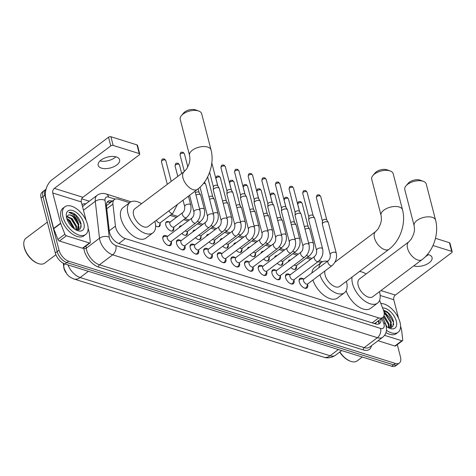 <?xml version="1.0" encoding="UTF-8"?>
<svg xmlns="http://www.w3.org/2000/svg" width="476" height="476" viewBox="0 0 476 476"><rect width="100%" height="100%" fill="white"/><g stroke="black" fill="none" stroke-linecap="round" stroke-linejoin="round"><path stroke-width="0.71" d="M288.295 261.693A5.545 3.017 -127 0 1 289.051 260.259A5.545 3.017 -127 0 1 290.634 259.932M274.67 257.427A5.545 3.017 -127 0 1 275.42 255.993A5.545 3.017 -127 0 1 277.002 255.666M261.038 253.161A5.545 3.017 -127 0 1 261.788 251.727A5.545 3.017 -127 0 1 263.377 251.399M247.407 248.894A5.545 3.017 -127 0 1 248.163 247.46A5.545 3.017 -127 0 1 249.745 247.133M233.781 244.628A5.545 3.017 -127 0 1 234.531 243.194A5.545 3.017 -127 0 1 236.114 242.873M220.15 240.362A5.545 3.017 -127 0 1 220.9 238.928A5.545 3.017 -127 0 1 222.488 238.607M206.519 236.096A5.545 3.017 -127 0 1 207.274 234.662A5.545 3.017 -127 0 1 208.857 234.341M192.893 231.83A5.545 3.017 -127 0 1 193.643 230.396A5.545 3.017 -127 0 1 195.225 230.075M179.262 227.564A5.545 3.017 -127 0 1 180.011 226.13A5.545 3.017 -127 0 1 181.6 225.808M173.74 227.921A5.545 3.017 -127 0 1 173.05 230.723A5.545 3.017 -127 0 1 169.04 229.89A5.545 3.017 -127 0 1 165.779 225.065A5.545 3.017 -127 0 1 166.386 221.87A5.545 3.017 -127 0 1 169.272 221.983M307.609 284.481A5.896 3.213 -127 0 1 307.627 284.553A5.896 3.213 -127 0 1 306.99 287.95A5.896 3.213 -127 0 1 302.718 287.064A5.896 3.213 -127 0 1 299.255 281.929A5.896 3.213 -127 0 1 299.898 278.525A5.896 3.213 -127 0 1 303.402 278.888M293.984 280.215A5.896 3.213 -127 0 1 294.001 280.287A5.896 3.213 -127 0 1 293.359 283.684A5.896 3.213 -127 0 1 289.093 282.798A5.896 3.213 -127 0 1 285.624 277.663A5.896 3.213 -127 0 1 286.266 274.265A5.896 3.213 -127 0 1 289.777 274.622M280.352 275.949A5.896 3.213 -127 0 1 280.37 276.02A5.896 3.213 -127 0 1 279.727 279.418A5.896 3.213 -127 0 1 275.461 278.531A5.896 3.213 -127 0 1 271.998 273.397A5.896 3.213 -127 0 1 272.635 269.999A5.896 3.213 -127 0 1 276.145 270.356M266.721 271.683A5.896 3.213 -127 0 1 266.738 271.754A5.896 3.213 -127 0 1 266.096 275.152A5.896 3.213 -127 0 1 261.83 274.265A5.896 3.213 -127 0 1 258.367 269.13A5.896 3.213 -127 0 1 259.009 265.733A5.896 3.213 -127 0 1 262.514 266.09M253.095 267.417A5.896 3.213 -127 0 1 253.113 267.488A5.896 3.213 -127 0 1 252.47 270.886A5.896 3.213 -127 0 1 248.204 269.999A5.896 3.213 -127 0 1 244.735 264.864A5.896 3.213 -127 0 1 245.378 261.467A5.896 3.213 -127 0 1 248.888 261.83M239.464 263.151A5.896 3.213 -127 0 1 239.482 263.222A5.896 3.213 -127 0 1 238.839 266.625A5.896 3.213 -127 0 1 234.573 265.733A5.896 3.213 -127 0 1 231.11 260.598A5.896 3.213 -127 0 1 231.747 257.201A5.896 3.213 -127 0 1 235.257 257.564M225.832 258.885A5.896 3.213 -127 0 1 225.85 258.956A5.896 3.213 -127 0 1 225.207 262.359A5.896 3.213 -127 0 1 220.941 261.467A5.896 3.213 -127 0 1 217.478 256.332A5.896 3.213 -127 0 1 218.121 252.935A5.896 3.213 -127 0 1 221.626 253.297M212.207 254.618A5.896 3.213 -127 0 1 212.225 254.69A5.896 3.213 -127 0 1 211.582 258.093A5.896 3.213 -127 0 1 207.316 257.207A5.896 3.213 -127 0 1 203.847 252.072A5.896 3.213 -127 0 1 204.49 248.668A5.896 3.213 -127 0 1 208 249.031M198.575 250.352A5.896 3.213 -127 0 1 198.593 250.424A5.896 3.213 -127 0 1 197.951 253.827A5.896 3.213 -127 0 1 193.684 252.94A5.896 3.213 -127 0 1 190.221 247.806A5.896 3.213 -127 0 1 190.858 244.402A5.896 3.213 -127 0 1 194.369 244.765M184.944 246.092A5.896 3.213 -127 0 1 184.962 246.157A5.896 3.213 -127 0 1 184.319 249.561A5.896 3.213 -127 0 1 180.053 248.674A5.896 3.213 -127 0 1 176.59 243.539A5.896 3.213 -127 0 1 177.233 240.136A5.896 3.213 -127 0 1 180.737 240.499M171.318 241.826A5.896 3.213 -127 0 1 171.336 241.891A5.896 3.213 -127 0 1 170.694 245.295A5.896 3.213 -127 0 1 166.427 244.408A5.896 3.213 -127 0 1 162.959 239.273A5.896 3.213 -127 0 1 163.601 235.87A5.896 3.213 -127 0 1 167.112 236.233M129.597 202.716L118.351 199.194A10.395 5.658 53 0 0 114.341 199.563A10.395 5.658 53 0 0 112.937 204.085L115.448 226.124A10.395 5.658 53 0 0 115.722 227.593A10.395 5.658 53 0 0 125.343 238.577L378.735 317.885A10.395 5.658 53 0 0 382.746 317.516A10.395 5.658 53 0 0 383.376 309.983L379.586 300.273M63.314 263.276L63.748 267.131A9.353 5.093 53 0 0 63.998 268.452A9.353 5.093 53 0 0 65.962 272.73M382.746 317.516L375.778 322.758A10.395 5.658 -127 0 1 374.273 323.377L374.404 323.418A3.463 1.886 53 0 0 376.201 322.436M114.341 199.563L106.594 205.543A10.395 6.396 173.5 0 0 106.38 205.483M373.934 323.418L374.273 323.377M321.104 262.651L317.986 261.675M310.661 259.384L306.389 258.046M297.03 255.118L292.764 253.779M283.404 250.852L279.132 249.513M269.773 246.586L265.501 245.247M256.142 242.32L251.875 240.981M242.516 238.054L238.244 236.721M228.885 233.787L224.612 232.455M215.253 229.521L210.987 228.188M201.628 225.255L197.356 223.922M187.996 220.989L183.724 219.656M176.4 217.365L170.099 215.39M160.109 223.655A5.545 3.017 -127 0 1 159.418 226.457A5.545 3.017 -127 0 1 155.622 225.785M187.371 232.187A5.545 3.017 -127 0 1 186.675 234.989A5.545 3.017 -127 0 1 181.844 233.424M200.997 236.447A5.545 3.017 -127 0 1 200.307 239.255A5.545 3.017 -127 0 1 195.469 237.691M214.628 240.713A5.545 3.017 -127 0 1 213.938 243.522A5.545 3.017 -127 0 1 209.101 241.957M228.26 244.979A5.545 3.017 -127 0 1 227.564 247.788A5.545 3.017 -127 0 1 222.732 246.223M241.885 249.245A5.545 3.017 -127 0 1 241.195 252.054A5.545 3.017 -127 0 1 236.358 250.489M255.517 253.512A5.545 3.017 -127 0 1 254.827 256.32A5.545 3.017 -127 0 1 249.989 254.755M269.148 257.778A5.545 3.017 -127 0 1 268.452 260.586A5.545 3.017 -127 0 1 263.621 259.021M282.774 262.044A5.545 3.017 -127 0 1 282.084 264.852A5.545 3.017 -127 0 1 277.246 263.287M296.405 266.31A5.545 3.017 -127 0 1 295.715 269.118A5.545 3.017 -127 0 1 290.878 267.554M397.287 344.624L400.506 357.06A10.395 5.658 -127 0 1 399.37 363.057L397.514 364.455A10.395 5.658 -127 0 1 393.509 364.824L66.795 262.568A10.395 5.658 -127 0 1 57.174 251.584L42.965 196.659A10.395 5.658 -127 0 1 44.101 190.668A10.395 5.658 -127 0 0 42.965 196.659L57.174 251.584A10.395 5.658 -127 0 0 66.795 262.568L393.509 364.824A10.395 5.658 -127 0 0 397.514 364.455L395.657 365.854A10.395 5.658 -127 0 1 391.653 366.222L64.938 263.966A10.395 5.658 -127 0 1 55.317 252.982L41.109 198.058A10.395 5.658 -127 0 1 42.239 192.066L45.958 189.269A10.395 5.658 -127 0 1 46.059 189.198M112.253 201.134L111.836 201.003A10.395 5.658 53 0 0 107.832 201.372A10.395 5.658 53 0 0 106.422 205.894L109.307 231.241A10.395 5.658 53 0 0 109.587 232.71A10.395 5.658 53 0 0 119.208 243.694L375.558 323.924A10.395 5.658 53 0 0 379.562 323.555A10.395 5.658 53 0 0 380.955 318.866M399.37 363.057A10.395 5.658 -127 0 1 395.366 363.426L68.651 261.169A10.395 5.658 -127 0 1 59.03 250.192L44.827 195.267A10.395 5.658 -127 0 1 45.958 189.269M81.688 198.831L89.298 201.211M379.092 320.259A10.395 5.658 -127 0 1 378.503 324.079M107.035 202.246A10.395 5.658 -127 0 1 109.98 202.401L110.396 202.532M116.311 156.937A11.085 5.623 165.5 0 0 103.958 158.335A11.085 5.623 165.5 0 0 98.151 165.303A11.085 5.623 165.5 0 0 101.453 168.117A11.085 5.623 165.5 0 0 113.806 166.725A11.085 5.623 165.5 0 0 119.613 159.752A11.085 5.623 165.5 0 0 116.311 156.937M89.393 242.974A1.731 0.946 53 0 0 90.059 242.915L83.098 248.151A1.731 0.946 -127 0 1 82.431 248.216L89.393 242.974L66.39 235.775L59.429 241.017A1.731 0.946 -127 0 1 57.905 239.44L53.717 228.718A1.731 0.946 -127 0 1 53.633 228.456L45.821 198.23A13.858 9.258 107.4 0 1 52.116 179.684L108.528 137.231A1.731 0.881 -14.5 0 1 110.92 136.743L113.163 145.418A1.731 0.881 165.5 0 0 110.771 145.906L54.359 188.353A3.463 2.315 -72.6 0 0 52.782 192.994L60.601 223.22A1.731 0.946 53 0 0 60.684 223.476L64.873 234.198A1.731 0.946 53 0 0 66.39 235.775M82.431 248.216L59.429 241.017M86.12 220.483L81.319 201.925A3.463 2.315 -72.6 0 1 82.895 197.284L139.307 154.837A1.731 0.881 165.5 0 0 139.754 154.016A1.731 0.881 165.5 0 0 139.242 153.575L136.999 144.906L110.92 136.743M136.999 144.906A1.731 0.881 -14.5 0 1 137.51 145.347L139.754 154.016M139.242 153.575L113.163 145.418M90.059 242.915A1.731 0.946 53 0 0 90.297 242.159L89.185 232.395A1.731 0.946 53 0 0 89.137 232.151L88.114 228.2M115.858 156.812A11.085 5.623 -14.5 0 1 100.008 160.912M55.894 254.72L44.708 263.133A15.589 8.491 -127 0 1 38.056 263.466L37.473 263.246A14.899 8.116 -127 0 1 24.288 247.716A14.899 8.116 -127 0 1 23.848 245.146L23.8 244.521A15.589 8.491 -127 0 1 25.96 238.22L47.338 222.137M38.056 263.466A15.589 8.491 -127 0 1 24.264 247.211A15.589 8.491 -127 0 1 23.8 244.521M87.566 224.482A17.32 9.437 -127 0 1 85.68 234.472A17.32 9.437 -127 0 1 73.143 231.866A17.32 9.437 -127 0 1 62.963 216.782A17.32 9.437 -127 0 1 64.849 206.792A17.32 9.437 -127 0 1 77.386 209.398A17.32 9.437 -127 0 1 87.566 224.482M85.68 234.472L83.824 235.87A17.32 9.437 -127 0 1 71.287 233.264A17.32 9.437 -127 0 1 61.106 218.181A17.32 9.437 -127 0 1 62.993 208.19L64.849 206.792M76.225 230.069L80.355 228.891L81.081 223.898C80.057 219.769 77.808 216.401 74.333 213.784C72.227 212.486 70.4 212.064 68.847 212.51C71.805 212.748 74.518 215.217 76.993 219.93A8.663 4.718 -127 0 0 67.913 215.336L66.545 217.496M66.652 217.937A12.126 6.604 -127 0 1 66.295 215.842A12.126 6.604 -127 0 1 73.584 210.862A12.126 6.604 -127 0 1 83.877 223.327A12.126 6.604 -127 0 1 77.38 230.58A12.126 6.604 -127 0 1 66.652 217.937M75.958 229.926L75.97 226.653L71.662 219.138L66.735 216.741M76.327 230.086L76.553 226.219L72.245 218.704L66.902 216.354M73.649 228.391L69.341 220.888L67.039 219.192M74.375 228.938L74.226 227.962L69.924 220.453L66.771 218.365M76.969 230.188L77.588 229.724L78.873 224.47L76.993 219.93M77.285 229.926L78.29 224.904C77.35 219.174 70.525 213.319 67.913 215.336M76.767 230.164L77.588 229.724M78.873 229.973L79.04 226.653M73.637 228.331L68.639 220.507L67.051 219.222M76.529 230.128L76.517 229.557M75.958 226.582L70.966 218.758L69.222 217.377M78.623 230.057L78.837 227.814M78.278 224.839L73.286 217.008L71.543 215.628M81.146 227.094L80.932 224.339L75.607 215.265L68.847 212.51M181.439 115.555L183.659 112.967A7.622 3.862 -14.5 0 1 195.303 109.777A7.622 3.862 -14.5 0 1 195.594 109.879L198.795 111.069A11.085 5.623 165.5 0 0 198.373 110.926A11.085 5.623 165.5 0 0 181.439 115.555A11.085 5.623 165.5 0 0 180.214 119.292L189.555 155.426A11.085 5.623 -14.5 0 1 195.362 148.452A11.085 5.623 -14.5 0 1 207.72 147.06A11.085 5.623 -14.5 0 1 211.023 149.875L201.675 113.74A11.085 5.623 165.5 0 0 198.795 111.069M189.555 155.426C190.352 160.757 189.603 161.197 189.014 164.024L186.782 168.742L184.182 171.616L134.827 208.756A11.085 6.039 53 0 0 133.619 215.152A11.085 6.039 53 0 0 140.134 224.803A11.085 6.039 53 0 0 148.155 226.469L197.51 189.335C208.732 181.041 214.664 163.5 211.023 149.875M154.896 221.4A19.052 10.377 -127 0 1 155.021 221.846A19.052 10.377 -127 0 1 152.945 232.835A19.052 10.377 -127 0 1 139.159 229.973A19.052 10.377 -127 0 1 127.961 213.379A19.052 10.377 -127 0 1 130.031 202.389A19.052 10.377 -127 0 1 141.568 203.68M152.945 232.835L145.983 238.077A19.052 10.377 -127 0 1 132.191 235.209A19.052 10.377 -127 0 1 120.993 218.621A19.052 10.377 -127 0 1 123.07 207.631L130.031 202.389M372.94 175.495L375.159 172.901A7.622 3.862 -14.5 0 1 386.804 169.718A7.622 3.862 -14.5 0 1 387.095 169.813L390.296 171.003A11.085 5.623 165.5 0 0 389.874 170.86A11.085 5.623 165.5 0 0 372.94 175.495A11.085 5.623 165.5 0 0 371.714 179.226L381.056 215.36A11.085 5.623 -14.5 0 1 386.863 208.387A11.085 5.623 -14.5 0 1 399.221 206.995A11.085 5.623 -14.5 0 1 402.523 209.809L393.176 173.675A11.085 5.623 165.5 0 0 390.296 171.003M324.93 270.975A11.085 6.039 53 0 0 325.12 275.086A11.085 6.039 53 0 0 331.635 284.737A11.085 6.039 53 0 0 339.656 286.409L389.011 249.269C400.239 240.975 406.171 223.434 402.523 209.809M346.403 281.334A19.052 10.377 -127 0 1 346.522 281.786A19.052 10.377 -127 0 1 344.445 292.776A19.052 10.377 -127 0 1 331.29 290.384A19.052 10.377 -127 0 1 319.89 274.765M344.445 292.776L337.484 298.012A19.052 10.377 -127 0 1 324.329 295.626A19.052 10.377 -127 0 1 312.922 280.007M318.902 267.702A19.052 10.377 -127 0 1 321.538 262.324A19.052 10.377 -127 0 1 327.434 261.282M311.935 272.944A19.052 10.377 -127 0 1 314.571 267.566L321.538 262.324M406.004 185.842L408.229 183.248A7.622 3.862 -14.5 0 1 419.868 180.065A7.622 3.862 -14.5 0 1 420.159 180.166L423.36 181.35A11.085 5.623 165.5 0 0 422.938 181.207A11.085 5.623 165.5 0 0 406.004 185.842A11.085 5.623 165.5 0 0 404.778 189.573L414.126 225.707A11.085 5.623 -14.5 0 1 419.933 218.734A11.085 5.623 -14.5 0 1 432.285 217.342A11.085 5.623 -14.5 0 1 435.588 220.156L426.24 184.022A11.085 5.623 165.5 0 0 423.36 181.35M414.126 225.707C414.917 231.038 414.168 231.479 413.579 234.311L411.347 239.029L408.747 241.903L359.392 279.037A11.085 6.039 53 0 0 358.184 285.433A11.085 6.039 53 0 0 364.699 295.09A11.085 6.039 53 0 0 372.72 296.756L422.075 259.616C433.303 251.322 439.235 233.781 435.588 220.156M379.467 291.681A19.052 10.377 -127 0 1 379.586 292.133A19.052 10.377 -127 0 1 377.51 303.123A19.052 10.377 -127 0 1 363.723 300.255A19.052 10.377 -127 0 1 352.526 283.66A19.052 10.377 -127 0 1 352.109 277.038M377.51 303.123L370.548 308.365A19.052 10.377 -127 0 1 357.577 306.11A19.052 10.377 -127 0 1 346.129 290.782M359.487 271.487A19.052 10.377 -127 0 1 366.133 273.962M167.838 245.277A5.194 2.832 53 0 0 169.807 245.086A5.194 2.832 53 0 0 170.372 244.307L171.568 241.159M167.255 238.143A3.118 1.696 53 0 0 169.087 240.856A3.118 1.696 53 0 0 171.342 241.326L195.672 223.018A3.118 1.696 53 0 1 194.607 223.167A3.118 1.696 53 0 1 191.584 219.835A3.118 1.696 53 0 1 191.923 218.038L167.594 236.346A3.118 1.696 53 0 0 167.255 238.143M167.82 236.173L164.464 236.453A5.194 2.832 53 0 0 163.56 236.78A5.194 2.832 53 0 0 162.828 238.619M181.463 249.543A5.194 2.832 53 0 0 183.439 249.353A5.194 2.832 53 0 0 184.004 248.573L185.2 245.42M180.886 242.409A3.118 1.696 53 0 0 182.719 245.122A3.118 1.696 53 0 0 184.974 245.592L209.303 227.284A3.118 1.696 53 0 1 208.238 227.433A3.118 1.696 53 0 1 205.215 224.101A3.118 1.696 53 0 1 205.555 222.304L181.225 240.612A3.118 1.696 53 0 0 180.886 242.409M203.573 183.331A3.118 1.583 -14.5 0 1 204.787 183.48A3.118 1.583 -14.5 0 1 205.626 184.051A3.118 1.583 -14.5 0 1 205.715 184.271L213.593 214.735C214.515 219.763 213.081 223.946 209.303 227.284M181.451 240.44L178.089 240.719A5.194 2.832 53 0 0 177.185 241.046A5.194 2.832 53 0 0 176.453 242.885M195.095 253.809A5.194 2.832 53 0 0 197.064 253.613A5.194 2.832 53 0 0 197.629 252.839L198.831 249.686M194.511 246.675A3.118 1.696 53 0 0 196.344 249.388A3.118 1.696 53 0 0 198.605 249.858L222.935 231.55A3.118 1.696 53 0 1 221.87 231.699A3.118 1.696 53 0 1 218.841 228.367A3.118 1.696 53 0 1 219.18 226.57L194.851 244.878A3.118 1.696 53 0 0 194.511 246.675M227.225 219.002A3.118 1.583 -14.5 0 0 226.427 218.258A3.118 1.583 -14.5 0 0 226.296 218.21A3.118 1.583 -14.5 0 0 222.822 218.603A3.118 1.583 -14.5 0 0 221.185 220.566L213.308 190.097A3.118 1.583 -14.5 0 1 213.284 189.864A3.118 1.583 -14.5 0 1 214.111 188.621A3.118 1.583 -14.5 0 1 218.413 187.746A3.118 1.583 -14.5 0 1 219.252 188.317A3.118 1.583 -14.5 0 1 219.347 188.538L227.225 219.002C228.141 224.029 226.713 228.212 222.935 231.55M213.397 186.991A2.249 1.142 -14.5 0 1 213.379 186.818A2.249 1.142 -14.5 0 1 213.98 185.926A2.249 1.142 -14.5 0 1 217.086 185.289A2.249 1.142 -14.5 0 1 217.693 185.705L219.252 188.317M195.077 244.706L191.721 244.985A5.194 2.832 53 0 0 190.816 245.313A5.194 2.832 53 0 0 190.085 247.151M208.726 258.075A5.194 2.832 53 0 0 210.695 257.879A5.194 2.832 53 0 0 211.261 257.105L212.457 253.952M208.143 250.941A3.118 1.696 53 0 0 209.975 253.654A3.118 1.696 53 0 0 212.231 254.125L236.56 235.816A3.118 1.696 53 0 1 235.495 235.965A3.118 1.696 53 0 1 232.472 232.633A3.118 1.696 53 0 1 232.812 230.836L208.482 249.144A3.118 1.696 53 0 0 208.143 250.941M240.856 223.268A3.118 1.583 -14.5 0 0 240.059 222.524A3.118 1.583 -14.5 0 0 239.922 222.476A3.118 1.583 -14.5 0 0 236.447 222.869A3.118 1.583 -14.5 0 0 234.817 224.833L226.939 194.363A3.118 1.583 -14.5 0 1 226.909 194.131A3.118 1.583 -14.5 0 1 227.742 192.887A3.118 1.583 -14.5 0 1 232.044 192.006A3.118 1.583 -14.5 0 1 232.883 192.584A3.118 1.583 -14.5 0 1 232.972 192.804L240.856 223.268C241.772 228.296 240.344 232.478 236.56 235.816M227.028 191.257A2.249 1.142 -14.5 0 1 227.01 191.084A2.249 1.142 -14.5 0 1 227.605 190.192A2.249 1.142 -14.5 0 1 230.717 189.555A2.249 1.142 -14.5 0 1 231.324 189.972L232.883 192.584M208.708 248.972L205.352 249.251A5.194 2.832 53 0 0 204.448 249.579A5.194 2.832 53 0 0 203.716 251.417M222.351 262.341A5.194 2.832 53 0 0 224.327 262.145A5.194 2.832 53 0 0 224.892 261.372L226.088 258.218M221.774 255.207A3.118 1.696 53 0 0 223.607 257.921A3.118 1.696 53 0 0 225.862 258.391L250.192 240.082A3.118 1.696 53 0 1 249.126 240.231A3.118 1.696 53 0 1 246.104 236.899A3.118 1.696 53 0 1 246.443 235.102L222.113 253.405A3.118 1.696 53 0 0 221.774 255.207M254.481 227.534A3.118 1.583 -14.5 0 0 253.69 226.79A3.118 1.583 -14.5 0 0 253.553 226.743A3.118 1.583 -14.5 0 0 250.078 227.135A3.118 1.583 -14.5 0 0 248.448 229.099L240.564 198.629A3.118 1.583 -14.5 0 1 240.541 198.397A3.118 1.583 -14.5 0 1 241.368 197.153A3.118 1.583 -14.5 0 1 245.675 196.273A3.118 1.583 -14.5 0 1 246.514 196.85A3.118 1.583 -14.5 0 1 246.604 197.064L254.481 227.534C255.404 232.562 253.97 236.745 250.192 240.082M240.66 195.523A2.249 1.142 -14.5 0 1 240.636 195.35A2.249 1.142 -14.5 0 1 241.237 194.458A2.249 1.142 -14.5 0 1 244.349 193.821A2.249 1.142 -14.5 0 1 244.95 194.238L246.514 196.85M222.34 253.238L218.978 253.518A5.194 2.832 53 0 0 218.079 253.845A5.194 2.832 53 0 0 217.342 255.683M235.983 266.608A5.194 2.832 53 0 0 237.952 266.411A5.194 2.832 53 0 0 238.518 265.638L239.72 262.484M235.4 259.474A3.118 1.696 53 0 0 237.232 262.187A3.118 1.696 53 0 0 239.493 262.657L263.823 244.349A3.118 1.696 53 0 1 262.758 244.497A3.118 1.696 53 0 1 259.729 241.165A3.118 1.696 53 0 1 260.069 239.363L235.739 257.671A3.118 1.696 53 0 0 235.4 259.474M268.113 231.8A3.118 1.583 -14.5 0 0 267.316 231.056A3.118 1.583 -14.5 0 0 267.185 231.009A3.118 1.583 -14.5 0 0 263.71 231.401A3.118 1.583 -14.5 0 0 262.074 233.365L254.196 202.895A3.118 1.583 -14.5 0 1 254.172 202.657A3.118 1.583 -14.5 0 1 254.999 201.419A3.118 1.583 -14.5 0 1 259.301 200.539A3.118 1.583 -14.5 0 1 260.14 201.116A3.118 1.583 -14.5 0 1 260.235 201.33L268.113 231.8C269.029 236.828 267.601 241.011 263.823 244.349M254.285 199.783A2.249 1.142 -14.5 0 1 254.267 199.617A2.249 1.142 -14.5 0 1 254.868 198.724A2.249 1.142 -14.5 0 1 257.974 198.087A2.249 1.142 -14.5 0 1 258.581 198.504L260.14 201.116M235.965 257.504L232.609 257.778A5.194 2.832 53 0 0 231.705 258.111A5.194 2.832 53 0 0 230.973 259.95M249.614 270.874A5.194 2.832 53 0 0 251.584 270.677A5.194 2.832 53 0 0 252.149 269.898L253.345 266.75M249.031 263.74A3.118 1.696 53 0 0 250.864 266.453A3.118 1.696 53 0 0 253.119 266.923L277.448 248.615A3.118 1.696 53 0 1 276.383 248.764A3.118 1.696 53 0 1 273.361 245.432A3.118 1.696 53 0 1 273.7 243.629L249.37 261.937A3.118 1.696 53 0 0 249.031 263.74M281.744 236.066A3.118 1.583 -14.5 0 0 280.947 235.322A3.118 1.583 -14.5 0 0 280.81 235.275A3.118 1.583 -14.5 0 0 277.335 235.668A3.118 1.583 -14.5 0 0 275.705 237.625L267.827 207.161A3.118 1.583 -14.5 0 1 267.798 206.923A3.118 1.583 -14.5 0 1 268.631 205.686A3.118 1.583 -14.5 0 1 272.932 204.805A3.118 1.583 -14.5 0 1 273.771 205.382A3.118 1.583 -14.5 0 1 273.861 205.596L281.744 236.066C282.661 241.094 281.233 245.277 277.448 248.615M267.917 204.049A2.249 1.142 -14.5 0 1 267.899 203.883A2.249 1.142 -14.5 0 1 268.494 202.99A2.249 1.142 -14.5 0 1 271.606 202.354A2.249 1.142 -14.5 0 1 272.212 202.77L273.771 205.382M249.597 261.77L246.241 262.044A5.194 2.832 53 0 0 245.336 262.371A5.194 2.832 53 0 0 244.605 264.216M263.24 275.14A5.194 2.832 53 0 0 265.215 274.944A5.194 2.832 53 0 0 265.781 274.164L266.976 271.017M262.663 268A3.118 1.696 53 0 0 264.495 270.719A3.118 1.696 53 0 0 266.75 271.189L291.08 252.881A3.118 1.696 53 0 1 290.015 253.03A3.118 1.696 53 0 1 286.992 249.698A3.118 1.696 53 0 1 287.331 247.895L263.002 266.203A3.118 1.696 53 0 0 262.663 268M295.37 240.332A3.118 1.583 -14.5 0 0 294.579 239.589A3.118 1.583 -14.5 0 0 294.442 239.541A3.118 1.583 -14.5 0 0 290.967 239.934A3.118 1.583 -14.5 0 0 289.337 241.891L281.453 211.427A3.118 1.583 -14.5 0 1 281.429 211.189A3.118 1.583 -14.5 0 1 282.256 209.952A3.118 1.583 -14.5 0 1 286.564 209.071A3.118 1.583 -14.5 0 1 287.403 209.648A3.118 1.583 -14.5 0 1 287.492 209.862L295.37 240.332C296.292 245.36 294.858 249.537 291.08 252.881M281.548 208.315A2.249 1.142 -14.5 0 1 281.524 208.149A2.249 1.142 -14.5 0 1 282.125 207.25A2.249 1.142 -14.5 0 1 285.237 206.62A2.249 1.142 -14.5 0 1 285.838 207.036L287.403 209.648M263.228 266.036L259.866 266.31A5.194 2.832 53 0 0 258.968 266.637A5.194 2.832 53 0 0 258.23 268.482M276.871 279.406A5.194 2.832 53 0 0 278.841 279.21A5.194 2.832 53 0 0 279.406 278.43L280.608 275.283M276.288 272.266A3.118 1.696 53 0 0 278.121 274.985A3.118 1.696 53 0 0 280.382 275.455L304.711 257.147A3.118 1.696 53 0 1 303.646 257.296A3.118 1.696 53 0 1 300.618 253.964A3.118 1.696 53 0 1 300.957 252.161L276.627 270.469A3.118 1.696 53 0 0 276.288 272.266M309.001 244.599A3.118 1.583 -14.5 0 0 308.204 243.855A3.118 1.583 -14.5 0 0 308.073 243.807A3.118 1.583 -14.5 0 0 304.598 244.2A3.118 1.583 -14.5 0 0 302.962 246.157L295.084 215.693A3.118 1.583 -14.5 0 1 295.06 215.455A3.118 1.583 -14.5 0 1 295.888 214.218A3.118 1.583 -14.5 0 1 300.189 213.337A3.118 1.583 -14.5 0 1 301.028 213.914A3.118 1.583 -14.5 0 1 301.124 214.129L309.001 244.599C309.918 249.62 308.49 253.803 304.711 257.147M295.174 212.582A2.249 1.142 -14.5 0 1 295.156 212.415A2.249 1.142 -14.5 0 1 295.757 211.517A2.249 1.142 -14.5 0 1 298.863 210.886A2.249 1.142 -14.5 0 1 299.469 211.296L301.028 213.914M276.853 270.297L273.498 270.576A5.194 2.832 53 0 0 272.593 270.904A5.194 2.832 53 0 0 271.861 272.748M290.503 283.666A5.194 2.832 53 0 0 292.472 283.476A5.194 2.832 53 0 0 293.037 282.696L294.233 279.549M289.92 276.532A3.118 1.696 53 0 0 291.752 279.251A3.118 1.696 53 0 0 294.007 279.715L318.337 261.413A3.118 1.696 53 0 1 317.272 261.562A3.118 1.696 53 0 1 314.249 258.224A3.118 1.696 53 0 1 314.588 256.427L290.259 274.735A3.118 1.696 53 0 0 289.92 276.532M322.633 248.865A3.118 1.583 -14.5 0 0 321.835 248.121A3.118 1.583 -14.5 0 0 321.699 248.073A3.118 1.583 -14.5 0 0 318.224 248.466A3.118 1.583 -14.5 0 0 316.594 250.424L308.716 219.954A3.118 1.583 -14.5 0 1 308.686 219.722A3.118 1.583 -14.5 0 1 309.519 218.484A3.118 1.583 -14.5 0 1 313.821 217.603A3.118 1.583 -14.5 0 1 314.66 218.181A3.118 1.583 -14.5 0 1 314.749 218.395L322.633 248.865C323.549 253.886 322.121 258.069 318.337 261.413M308.805 216.848A2.249 1.142 -14.5 0 1 308.787 216.681A2.249 1.142 -14.5 0 1 309.388 215.783A2.249 1.142 -14.5 0 1 312.494 215.152A2.249 1.142 -14.5 0 1 313.101 215.563L314.66 218.181M290.485 274.563L287.129 274.842A5.194 2.832 53 0 0 286.225 275.17A5.194 2.832 53 0 0 285.493 277.014M304.128 287.932A5.194 2.832 53 0 0 306.104 287.742A5.194 2.832 53 0 0 306.669 286.963L307.865 283.815M303.551 280.798A3.118 1.696 53 0 0 305.384 283.517A3.118 1.696 53 0 0 307.639 283.982L331.968 265.679A3.118 1.696 53 0 1 330.903 265.828A3.118 1.696 53 0 1 327.881 262.49A3.118 1.696 53 0 1 328.22 260.693L303.89 279.001A3.118 1.696 53 0 0 303.551 280.798M336.258 253.131A3.118 1.583 -14.5 0 0 335.467 252.387A3.118 1.583 -14.5 0 0 335.33 252.34A3.118 1.583 -14.5 0 0 331.855 252.732A3.118 1.583 -14.5 0 0 330.225 254.69L322.341 224.22A3.118 1.583 -14.5 0 1 322.317 223.988A3.118 1.583 -14.5 0 1 323.144 222.75A3.118 1.583 -14.5 0 1 327.452 221.87A3.118 1.583 -14.5 0 1 328.291 222.447A3.118 1.583 -14.5 0 1 328.38 222.661L336.258 253.131C337.181 258.153 335.747 262.335 331.968 265.679M322.436 221.114A2.249 1.142 -14.5 0 1 322.413 220.947A2.249 1.142 -14.5 0 1 323.014 220.049A2.249 1.142 -14.5 0 1 326.125 219.412A2.249 1.142 -14.5 0 1 326.726 219.829L328.291 222.447M304.116 278.829L300.755 279.109A5.194 2.832 53 0 0 299.856 279.436A5.194 2.832 53 0 0 299.118 281.274M158.133 226.814A5.194 2.832 53 0 0 158.746 226.534A5.194 2.832 53 0 0 159.311 225.755L160.507 222.601M156.425 220.245A3.118 1.696 53 0 0 160.281 222.774L172.818 213.343A3.118 1.696 53 0 1 171.753 213.492A3.118 1.696 53 0 1 168.962 210.814M171.765 231.08A5.194 2.832 53 0 0 172.377 230.795A5.194 2.832 53 0 0 172.943 230.021L174.139 226.868M182.701 212.623L170.164 222.06A3.118 1.696 53 0 0 169.825 223.857A3.118 1.696 53 0 0 171.657 226.57A3.118 1.696 53 0 0 173.913 227.04L186.449 217.609A3.118 1.696 53 0 1 185.384 217.758A3.118 1.696 53 0 1 182.362 214.42A3.118 1.696 53 0 1 182.701 212.623C184.236 211.35 184.902 209.345 184.7 206.62A3.118 1.583 -14.5 0 1 186.336 204.662A3.118 1.583 -14.5 0 1 189.811 204.269A3.118 1.583 -14.5 0 1 189.948 204.317A3.118 1.583 -14.5 0 1 190.739 205.061L188.436 196.16M170.39 221.887L167.028 222.167A5.194 2.832 53 0 0 166.124 222.494A5.194 2.832 53 0 0 165.684 223.006M185.39 235.346A5.194 2.832 53 0 0 186.003 235.061A5.194 2.832 53 0 0 186.568 234.287L187.77 231.134M185.283 230.836A3.118 1.696 53 0 0 187.544 231.306L200.075 221.875A3.118 1.696 53 0 1 199.016 222.024A3.118 1.696 53 0 1 197.546 221.173M195.975 195.059A3.118 1.583 -14.5 0 1 199.807 194.488A3.118 1.583 -14.5 0 1 200.646 195.059A3.118 1.583 -14.5 0 1 200.735 195.279L204.371 209.327C205.287 214.349 203.859 218.532 200.075 221.875M195.362 192.673A2.249 1.142 -14.5 0 1 195.368 192.667A2.249 1.142 -14.5 0 1 198.48 192.03A2.249 1.142 -14.5 0 1 199.081 192.447L200.646 195.059M180.779 226.421L180.66 226.433A5.194 2.832 53 0 0 179.755 226.76A5.194 2.832 53 0 0 179.315 227.272M199.022 239.612A5.194 2.832 53 0 0 199.634 239.327A5.194 2.832 53 0 0 200.2 238.553L201.396 235.4M198.914 235.102A3.118 1.696 53 0 0 201.169 235.572L213.706 226.136A3.118 1.696 53 0 1 212.641 226.284A3.118 1.696 53 0 1 211.177 225.44M209.607 199.325A3.118 1.583 -14.5 0 1 213.438 198.748A3.118 1.583 -14.5 0 1 214.271 199.325A3.118 1.583 -14.5 0 1 214.367 199.545L217.996 213.593C218.918 218.615 217.49 222.798 213.706 226.136M208.994 196.939A2.249 1.142 -14.5 0 1 209 196.933A2.249 1.142 -14.5 0 1 212.106 196.296A2.249 1.142 -14.5 0 1 212.712 196.713L214.271 199.325M194.41 230.687L194.291 230.699A5.194 2.832 53 0 0 193.387 231.027A5.194 2.832 53 0 0 192.947 231.532M212.653 243.879A5.194 2.832 53 0 0 213.266 243.593A5.194 2.832 53 0 0 213.831 242.82L215.027 239.666M212.546 239.368A3.118 1.696 53 0 0 214.801 239.839L227.338 230.402A3.118 1.696 53 0 1 226.273 230.551A3.118 1.696 53 0 1 224.809 229.706M223.238 203.591A3.118 1.583 -14.5 0 1 227.064 203.014A3.118 1.583 -14.5 0 1 227.903 203.591A3.118 1.583 -14.5 0 1 227.992 203.805L231.628 217.859C232.55 222.881 231.116 227.064 227.338 230.402M222.619 201.205A2.249 1.142 -14.5 0 1 222.631 201.199A2.249 1.142 -14.5 0 1 225.737 200.563A2.249 1.142 -14.5 0 1 226.344 200.979L227.903 203.591M208.042 234.954L207.917 234.965A5.194 2.832 53 0 0 207.012 235.293A5.194 2.832 53 0 0 206.572 235.798M226.279 248.145A5.194 2.832 53 0 0 226.891 247.859A5.194 2.832 53 0 0 227.457 247.086L228.659 243.932M226.171 243.635A3.118 1.696 53 0 0 228.432 244.105L240.963 234.668A3.118 1.696 53 0 1 239.904 234.817A3.118 1.696 53 0 1 238.434 233.972M236.864 207.851A3.118 1.583 -14.5 0 1 240.695 207.28A3.118 1.583 -14.5 0 1 241.534 207.857A3.118 1.583 -14.5 0 1 241.624 208.071L245.259 222.125C246.175 227.147 244.747 231.33 240.963 234.668M236.251 205.471A2.249 1.142 -14.5 0 1 236.257 205.465A2.249 1.142 -14.5 0 1 239.368 204.829A2.249 1.142 -14.5 0 1 239.975 205.245L241.534 207.857M221.667 239.22L221.548 239.226A5.194 2.832 53 0 0 220.644 239.553A5.194 2.832 53 0 0 220.204 240.065M239.91 252.411A5.194 2.832 53 0 0 240.523 252.125A5.194 2.832 53 0 0 241.088 251.346L242.284 248.198M239.803 247.901A3.118 1.696 53 0 0 242.058 248.371L254.595 238.934A3.118 1.696 53 0 1 253.53 239.083A3.118 1.696 53 0 1 252.066 238.238M250.495 212.117A3.118 1.583 -14.5 0 1 254.327 211.546A3.118 1.583 -14.5 0 1 255.16 212.123A3.118 1.583 -14.5 0 1 255.255 212.338L258.885 226.386C259.807 231.413 258.379 235.596 254.595 238.934M249.882 209.737A2.249 1.142 -14.5 0 1 249.888 209.732A2.249 1.142 -14.5 0 1 252.994 209.095A2.249 1.142 -14.5 0 1 253.601 209.511L255.16 212.123M235.299 243.486L235.18 243.492A5.194 2.832 53 0 0 234.275 243.819A5.194 2.832 53 0 0 233.835 244.331M253.541 256.671A5.194 2.832 53 0 0 254.154 256.391A5.194 2.832 53 0 0 254.72 255.612L255.915 252.464M253.434 252.167A3.118 1.696 53 0 0 255.689 252.637L268.226 243.2A3.118 1.696 53 0 1 267.161 243.349A3.118 1.696 53 0 1 265.697 242.504M264.126 216.384A3.118 1.583 -14.5 0 1 267.952 215.812A3.118 1.583 -14.5 0 1 268.791 216.39A3.118 1.583 -14.5 0 1 268.88 216.604L272.516 230.652C273.438 235.679 272.004 239.862 268.226 243.2M263.508 214.004A2.249 1.142 -14.5 0 1 263.52 213.992A2.249 1.142 -14.5 0 1 266.625 213.361A2.249 1.142 -14.5 0 1 267.232 213.778L268.791 216.39M248.93 247.752L248.805 247.758A5.194 2.832 53 0 0 247.901 248.085A5.194 2.832 53 0 0 247.46 248.597M267.167 260.937A5.194 2.832 53 0 0 267.78 260.658A5.194 2.832 53 0 0 268.345 259.878L269.547 256.731M267.06 256.433A3.118 1.696 53 0 0 269.321 256.897L281.851 247.466A3.118 1.696 53 0 1 280.792 247.615A3.118 1.696 53 0 1 279.323 246.77M277.752 220.65A3.118 1.583 -14.5 0 1 281.584 220.079A3.118 1.583 -14.5 0 1 282.423 220.656A3.118 1.583 -14.5 0 1 282.512 220.87L286.147 234.918C287.064 239.946 285.636 244.129 281.851 247.466M277.139 218.27A2.249 1.142 -14.5 0 1 277.145 218.258A2.249 1.142 -14.5 0 1 280.257 217.627A2.249 1.142 -14.5 0 1 280.864 218.038L282.423 220.656M262.556 252.018L262.437 252.024A5.194 2.832 53 0 0 261.532 252.351A5.194 2.832 53 0 0 261.092 252.863M280.798 265.203A5.194 2.832 53 0 0 281.411 264.924A5.194 2.832 53 0 0 281.976 264.144L283.172 260.997M280.691 260.699A3.118 1.696 53 0 0 282.946 261.163L295.483 251.733A3.118 1.696 53 0 1 294.418 251.881A3.118 1.696 53 0 1 292.954 251.036M291.383 224.916A3.118 1.583 -14.5 0 1 295.215 224.345A3.118 1.583 -14.5 0 1 296.054 224.922A3.118 1.583 -14.5 0 1 296.143 225.136L299.773 239.184C300.695 244.212 299.267 248.395 295.483 251.733M290.771 222.53A2.249 1.142 -14.5 0 1 290.776 222.524A2.249 1.142 -14.5 0 1 293.882 221.893A2.249 1.142 -14.5 0 1 294.489 222.304L296.054 224.922M276.187 256.278L276.068 256.29A5.194 2.832 53 0 0 275.164 256.618A5.194 2.832 53 0 0 274.723 257.129M294.43 269.47A5.194 2.832 53 0 0 295.043 269.19A5.194 2.832 53 0 0 295.608 268.41L296.804 265.263M294.323 264.959A3.118 1.696 53 0 0 296.578 265.43L309.114 255.999A3.118 1.696 53 0 1 308.049 256.147A3.118 1.696 53 0 1 306.586 255.297M305.015 229.182A3.118 1.583 -14.5 0 1 308.841 228.611A3.118 1.583 -14.5 0 1 309.68 229.188A3.118 1.583 -14.5 0 1 309.769 229.402L313.404 243.45C314.327 248.478 312.893 252.661 309.114 255.999M304.396 226.796A2.249 1.142 -14.5 0 1 304.408 226.79A2.249 1.142 -14.5 0 1 307.514 226.154A2.249 1.142 -14.5 0 1 308.121 226.57L309.68 229.188M289.819 260.545L289.694 260.556A5.194 2.832 53 0 0 288.795 260.884A5.194 2.832 53 0 0 288.349 261.395M413.769 265.864A11.085 5.623 165.5 0 0 413.9 265.905A11.085 5.623 165.5 0 0 426.252 264.513A11.085 5.623 165.5 0 0 432.059 257.54A11.085 5.623 165.5 0 0 428.757 254.725A11.085 5.623 165.5 0 0 427.49 254.422M401.839 340.762A1.731 0.946 53 0 0 402.506 340.697L395.544 345.939A1.731 0.946 -127 0 1 394.872 346.004L401.839 340.762L384.584 335.36M394.872 346.004L378.051 340.739M398.567 318.271L393.765 299.713A3.463 2.315 -72.6 0 1 395.342 295.072L451.754 252.625A1.731 0.881 165.5 0 0 452.2 251.804A1.731 0.881 165.5 0 0 451.682 251.364L449.439 242.695L435.469 238.321M449.439 242.695A1.731 0.881 -14.5 0 1 449.957 243.135L452.2 251.804M451.682 251.364L432.999 245.515M402.506 340.697A1.731 0.946 53 0 0 402.744 339.947L401.631 330.183A1.731 0.946 53 0 0 401.583 329.939L400.56 325.989M428.305 254.6A11.085 5.623 -14.5 0 1 425.544 256.576M362.313 357.036L357.149 360.921A15.589 8.491 -127 0 1 350.503 361.254L349.914 361.034A14.899 8.116 -127 0 1 339.697 352.067M350.503 361.254A15.589 8.491 -127 0 1 339.858 351.948M380.83 303.462A17.32 9.437 -127 0 1 400.013 322.27A17.32 9.437 -127 0 1 398.12 332.26A17.32 9.437 -127 0 1 386.452 330.296M398.12 332.26L396.264 333.658A17.32 9.437 -127 0 1 385.988 332.611M388.672 327.857L392.801 326.679L393.521 321.687C392.504 317.557 390.255 314.19 386.78 311.572L383.46 310.203M383.733 311.024L389.439 317.718A8.663 4.718 -127 0 0 384.174 313.178M382.585 307.96A12.126 6.604 -127 0 1 396.318 321.116A12.126 6.604 -127 0 1 389.826 328.363A12.126 6.604 -127 0 1 386.119 326.203M388.398 327.714L388.416 324.442L383.626 316.498M388.773 327.875L388.993 324.001L384.691 316.492L383.924 315.826M385.828 325.144L385.37 323.882M386.821 326.726L383.757 319.747M389.416 327.976L390.028 327.512L391.32 322.258L389.439 317.718M389.725 327.714L390.737 322.692L386.429 315.183L384.197 313.529M389.213 327.952L390.028 327.512M391.32 327.762L391.486 324.442M388.969 327.916L388.963 327.345M388.398 324.37L383.531 316.659M391.07 327.845L391.284 325.602M390.725 322.627L385.727 314.797L384.197 313.559M393.592 324.882L393.372 322.127L388.053 313.053L383.507 310.34M109.254 230.783L115.448 226.124M378.955 323.049L378.664 322.246A10.395 3.986 158.7 0 0 377.742 321.282M109.29 202.223A10.395 6.944 107.4 0 1 109.742 203.026M118.756 243.539L125.343 238.577M106.743 208.744L112.937 204.085M372.137 322.853L378.735 317.885M64.415 263.781A12.126 7.461 173.5 0 0 63.832 266.709L63.451 263.347M67.973 264.918A13.858 7.545 53 0 0 80.146 277.532L330.1 355.756A13.858 7.545 53 0 0 335.443 355.269C330.1 358.868 325.411 357.809 323.864 357.214A12.126 8.098 -72.6 0 0 330.1 355.756L338.365 349.545M88.405 271.314L80.146 277.532A12.126 8.098 107.4 0 1 73.905 278.984C68.532 276.794 68.211 275.42 66.729 273.843L64.189 268.619L63.832 266.709M391.653 366.222L395.366 363.426M64.938 263.966L68.651 261.169M55.317 252.982L59.03 250.192M41.109 198.058L44.827 195.267M115.156 199.123L108.653 197.082A6.926 3.772 53 0 0 105.041 200.342L109.248 237.262A6.926 3.772 53 0 0 109.432 238.244A6.926 3.772 53 0 0 115.846 245.562L380.562 328.416A6.926 3.772 53 0 0 383.989 324.174A6.926 3.772 53 0 0 383.656 323.144L381.752 318.265M380.562 328.416A6.926 4.629 -72.6 0 1 377.414 337.686L112.699 254.838A13.858 7.545 -127 0 1 99.865 240.196A13.858 7.545 -127 0 1 99.496 238.232L86.263 248.192A13.858 7.545 53 0 0 86.632 250.156A13.858 7.545 53 0 0 99.466 264.799L364.182 347.647A13.858 7.545 53 0 0 369.525 347.153L382.758 337.198A13.858 7.545 -127 0 1 377.414 337.686L364.182 347.647A1.731 1.154 107.4 0 0 363.396 349.967L98.681 267.113A1.731 1.154 107.4 0 1 99.466 264.799L112.699 254.838A6.926 4.629 -72.6 0 0 115.846 245.562M382.758 337.198C386.125 334.259 387.22 330.505 386.054 325.929L385.465 324.12A6.926 2.654 158.7 0 0 383.656 323.144M98.681 267.113A15.589 8.491 -127 0 1 84.246 250.644A15.589 8.491 -127 0 1 83.83 248.436L83.74 247.669M82.003 204.549A15.589 8.491 -127 0 1 85.888 203.776M371.47 345.689A15.589 8.491 -127 0 1 363.396 349.967M109.248 237.262A6.926 4.266 173.5 0 0 99.496 238.232L95.295 201.318L83.467 210.219M105.041 200.342A6.926 4.266 173.5 0 0 95.295 201.318A13.858 7.545 -127 0 1 97.169 195.285L83.937 205.245A13.858 7.545 53 0 0 82.61 206.905M86.013 245.961L86.263 248.192A1.731 1.065 -6.5 0 1 83.83 248.436M108.653 197.082A6.926 4.629 -72.6 0 0 106.077 193.964C102.84 192.964 99.877 193.405 97.169 195.285M109.98 202.401L111.836 201.003M82.895 197.284L54.359 188.353M81.319 201.925L52.782 192.994M53.633 228.456L60.601 223.22M110.771 145.906L108.528 137.231M60.684 223.476L53.717 228.718M57.905 239.44L64.873 234.198M184.182 171.616A11.085 6.039 53 0 0 182.974 178.012A11.085 6.039 53 0 0 193.238 189.728A11.085 6.039 53 0 0 197.51 189.335M381.056 215.36C381.853 220.691 381.103 221.132 380.514 223.964L378.283 228.676L375.683 231.55A11.085 6.039 53 0 0 374.475 237.946A11.085 6.039 53 0 0 384.739 249.662A11.085 6.039 53 0 0 389.011 249.269M408.747 241.903A11.085 6.039 53 0 0 407.539 248.293A11.085 6.039 53 0 0 417.803 260.009A11.085 6.039 53 0 0 422.075 259.616M184.414 153.802L182.909 152.213C180.981 152.415 180.719 151.386 180.053 154.926A2.249 1.142 -14.5 0 1 181.231 153.51A2.249 1.142 -14.5 0 1 183.742 153.224A2.249 1.142 -14.5 0 1 184.414 153.802L187.818 166.963M182.909 152.213A2.249 1.505 107.4 0 1 183.742 153.224M191.923 218.038C193.458 216.758 194.125 214.759 193.928 212.034A3.118 1.583 -14.5 0 1 195.559 210.071A3.118 1.583 -14.5 0 1 199.033 209.678A3.118 1.583 -14.5 0 1 199.17 209.726A3.118 1.583 -14.5 0 1 199.968 210.475C200.884 215.497 199.456 219.68 195.672 223.018M205.555 222.304C207.09 221.025 207.756 219.025 207.56 216.3A3.118 1.583 -14.5 0 1 209.19 214.337A3.118 1.583 -14.5 0 1 212.665 213.944A3.118 1.583 -14.5 0 1 212.802 213.992A3.118 1.583 -14.5 0 1 213.593 214.735M225.303 166.594L223.797 165.011C221.87 165.214 221.608 164.184 220.941 167.725A2.249 1.142 -14.5 0 1 222.119 166.308A2.249 1.142 -14.5 0 1 224.63 166.023A2.249 1.142 -14.5 0 1 225.303 166.594L231.366 190.043M223.797 165.011A2.249 1.505 107.4 0 1 224.63 166.023M238.934 170.86L237.423 169.278C235.501 169.48 235.239 168.45 234.573 171.991A2.249 1.142 -14.5 0 1 235.751 170.575A2.249 1.142 -14.5 0 1 238.262 170.289A2.249 1.142 -14.5 0 1 238.934 170.86L244.997 194.309M237.423 169.278A2.249 1.505 107.4 0 1 238.262 170.289M252.56 175.126L251.054 173.544C249.132 173.746 248.865 172.717 248.198 176.257A2.249 1.142 -14.5 0 1 249.382 174.841A2.249 1.142 -14.5 0 1 251.887 174.555A2.249 1.142 -14.5 0 1 252.56 175.126L258.623 198.575M251.054 173.544A2.249 1.505 107.4 0 1 251.887 174.555M266.191 179.392L264.686 177.81C262.758 178.006 262.496 176.977 261.83 180.523A2.249 1.142 -14.5 0 1 263.008 179.107A2.249 1.142 -14.5 0 1 265.519 178.821A2.249 1.142 -14.5 0 1 266.191 179.392L272.254 202.841M264.686 177.81A2.249 1.505 107.4 0 1 265.519 178.821M279.823 183.659L278.311 182.076C276.389 182.272 276.128 181.243 275.461 184.789A2.249 1.142 -14.5 0 1 276.639 183.373A2.249 1.142 -14.5 0 1 279.15 183.087A2.249 1.142 -14.5 0 1 279.823 183.659L285.886 207.108M278.311 182.076A2.249 1.505 107.4 0 1 279.15 183.087M293.448 187.925L291.943 186.342C290.021 186.538 289.753 185.509 289.087 189.049A2.249 1.142 -14.5 0 1 290.271 187.633A2.249 1.142 -14.5 0 1 292.776 187.354A2.249 1.142 -14.5 0 1 293.448 187.925L299.511 211.374M291.943 186.342A2.249 1.505 107.4 0 1 292.776 187.354M307.079 192.191L305.574 190.602C303.646 190.805 303.385 189.775 302.718 193.315A2.249 1.142 -14.5 0 1 303.896 191.899A2.249 1.142 -14.5 0 1 306.407 191.62A2.249 1.142 -14.5 0 1 307.079 192.191L313.143 215.64M305.574 190.602A2.249 1.505 107.4 0 1 306.407 191.62M320.711 196.457L319.2 194.868C317.278 195.071 317.016 194.041 316.35 197.582A2.249 1.142 -14.5 0 1 317.528 196.166A2.249 1.142 -14.5 0 1 320.039 195.886A2.249 1.142 -14.5 0 1 320.711 196.457L326.774 219.906M319.2 194.868A2.249 1.505 107.4 0 1 320.039 195.886M165.803 160.543L164.297 158.954C162.375 159.157 162.108 158.127 161.447 161.667A2.249 1.142 -14.5 0 1 162.625 160.251A2.249 1.142 -14.5 0 1 165.136 159.966A2.249 1.142 -14.5 0 1 165.803 160.543L171.199 181.386M164.297 158.954A2.249 1.505 107.4 0 1 165.136 159.966M179.434 164.803L177.929 163.22C176.001 163.423 175.739 162.393 175.073 165.934A2.249 1.142 -14.5 0 1 176.257 164.517A2.249 1.142 -14.5 0 1 178.762 164.232A2.249 1.142 -14.5 0 1 179.434 164.803L181.683 173.496M177.929 163.22A2.249 1.505 107.4 0 1 178.762 164.232M199.611 209.107A3.118 1.583 -14.5 0 1 203.442 208.536A3.118 1.583 -14.5 0 1 203.573 208.583A3.118 1.583 -14.5 0 1 204.371 209.327M213.242 213.373A3.118 1.583 -14.5 0 1 217.068 212.802A3.118 1.583 -14.5 0 1 217.205 212.843A3.118 1.583 -14.5 0 1 217.996 213.593M220.323 177.602L218.817 176.019C216.889 176.221 216.628 175.192 215.961 178.732A2.249 1.142 -14.5 0 1 217.145 177.316A2.249 1.142 -14.5 0 1 219.65 177.03A2.249 1.142 -14.5 0 1 220.323 177.602L226.386 201.05M218.817 176.019A2.249 1.505 107.4 0 1 219.65 177.03M226.868 217.639A3.118 1.583 -14.5 0 1 230.699 217.068A3.118 1.583 -14.5 0 1 230.836 217.11A3.118 1.583 -14.5 0 1 231.628 217.859M233.954 181.868L232.443 180.285C230.521 180.487 230.259 179.458 229.593 182.998A2.249 1.142 -14.5 0 1 230.771 181.582A2.249 1.142 -14.5 0 1 233.282 181.296A2.249 1.142 -14.5 0 1 233.954 181.868L240.017 205.317M232.443 180.285A2.249 1.505 107.4 0 1 233.282 181.296M240.499 221.905A3.118 1.583 -14.5 0 1 244.331 221.334A3.118 1.583 -14.5 0 1 244.462 221.376A3.118 1.583 -14.5 0 1 245.259 222.125M247.579 186.134L246.074 184.551C244.152 184.748 243.885 183.718 243.224 187.264A2.249 1.142 -14.5 0 1 244.402 185.848A2.249 1.142 -14.5 0 1 246.913 185.563A2.249 1.142 -14.5 0 1 247.579 186.134L253.648 209.583M246.074 184.551A2.249 1.505 107.4 0 1 246.913 185.563M254.13 226.171A3.118 1.583 -14.5 0 1 257.956 225.594A3.118 1.583 -14.5 0 1 258.093 225.642A3.118 1.583 -14.5 0 1 258.885 226.386M261.211 190.4L259.706 188.817C257.778 189.014 257.516 187.984 256.85 191.53A2.249 1.142 -14.5 0 1 258.034 190.114A2.249 1.142 -14.5 0 1 260.539 189.829A2.249 1.142 -14.5 0 1 261.211 190.4L267.274 213.849M259.706 188.817A2.249 1.505 107.4 0 1 260.539 189.829M267.756 230.432A3.118 1.583 -14.5 0 1 271.588 229.86A3.118 1.583 -14.5 0 1 271.725 229.908A3.118 1.583 -14.5 0 1 272.516 230.652M274.842 194.666L273.331 193.083C271.409 193.28 271.147 192.25 270.481 195.791A2.249 1.142 -14.5 0 1 271.659 194.375A2.249 1.142 -14.5 0 1 274.17 194.095A2.249 1.142 -14.5 0 1 274.842 194.666L280.905 218.115M273.331 193.083A2.249 1.505 107.4 0 1 274.17 194.095M281.387 234.698A3.118 1.583 -14.5 0 1 285.219 234.127A3.118 1.583 -14.5 0 1 285.35 234.174A3.118 1.583 -14.5 0 1 286.147 234.918M288.468 198.932L286.963 197.344C285.041 197.546 284.773 196.517 284.113 200.057A2.249 1.142 -14.5 0 1 285.291 198.641A2.249 1.142 -14.5 0 1 287.801 198.361A2.249 1.142 -14.5 0 1 288.468 198.932L294.537 222.381M286.963 197.344A2.249 1.505 107.4 0 1 287.801 198.361M295.019 238.964A3.118 1.583 -14.5 0 1 298.845 238.393A3.118 1.583 -14.5 0 1 298.982 238.44A3.118 1.583 -14.5 0 1 299.773 239.184M302.099 203.198L300.594 201.61C298.666 201.812 298.404 200.783 297.738 204.323A2.249 1.142 -14.5 0 1 298.922 202.907A2.249 1.142 -14.5 0 1 301.427 202.627A2.249 1.142 -14.5 0 1 302.099 203.198L308.162 226.647M300.594 201.61A2.249 1.505 107.4 0 1 301.427 202.627M308.644 243.23A3.118 1.583 -14.5 0 1 312.476 242.659A3.118 1.583 -14.5 0 1 312.613 242.706A3.118 1.583 -14.5 0 1 313.404 243.45M395.342 295.072L380.943 290.568M393.765 299.713L380.157 295.453M378.664 322.246L378.164 320.961M323.864 357.214L73.905 278.984M335.443 355.269L341.673 350.58M322.55 261.717L319.212 260.67M311.964 258.403L307.692 257.064M298.333 254.136L294.067 252.798M284.707 249.87L280.435 248.537M271.076 245.604L266.804 244.271M257.445 241.338L253.178 240.005M243.819 237.072L239.547 235.739M230.188 232.812L225.916 231.473M216.556 228.545L212.29 227.207M202.931 224.279L198.659 222.941M189.299 220.013L185.027 218.674M177.703 216.384L171.402 214.408M131.049 201.782L106.077 193.964M385.465 324.12L382.853 317.427M334.908 262.228L375.683 231.55M169.807 245.086L169.057 245.646M199.968 210.475L194.987 191.233M163.56 236.78L162.81 237.345M193.928 212.034L189.597 195.285M180.053 154.926L184.337 171.497M183.439 249.353L182.689 249.912M177.185 241.046L176.441 241.606M207.56 216.3L200.033 187.211M204.472 182.13L205.626 184.051M197.064 253.613L196.32 254.178M213.379 186.818L213.284 189.864M211.82 162.911L217.734 185.777M190.816 245.313L190.067 245.872M221.185 220.566C221.388 223.292 220.721 225.291 219.18 226.57M209.607 172.324L213.379 186.907M210.695 257.879L209.946 258.444M227.01 191.084L226.909 194.131M204.448 249.579L203.698 250.138M234.817 224.833C235.013 227.558 234.347 229.557 232.812 230.836M220.941 167.725L227.004 191.173M224.327 262.145L223.577 262.71M240.636 195.35L240.541 198.397M218.079 253.845L217.33 254.404M248.448 229.099C248.645 231.824 247.978 233.823 246.443 235.102M234.573 171.991L240.636 195.44M237.952 266.411L237.209 266.976M254.267 199.617L254.172 202.657M231.705 258.111L230.955 258.67M262.074 233.365C262.276 236.09 261.61 238.089 260.069 239.363M248.198 176.257L254.267 199.706M251.584 270.677L250.834 271.243M267.899 203.883L267.798 206.923M245.336 262.371L244.587 262.936M275.705 237.625C275.901 240.35 275.235 242.355 273.7 243.629M261.83 180.523L267.893 203.972M265.215 274.944L264.466 275.509M281.524 208.149L281.429 211.189M258.968 266.637L258.218 267.203M289.337 241.891C289.533 244.616 288.867 246.622 287.331 247.895M275.461 184.789L281.524 208.238M278.841 279.21L278.097 279.775M295.156 212.415L295.06 215.455M272.593 270.904L271.844 271.469M302.962 246.157C303.164 248.883 302.498 250.888 300.957 252.161M289.087 189.049L295.156 212.504M292.472 283.476L291.723 284.041M308.787 216.681L308.686 219.722M286.225 275.17L285.475 275.735M316.594 250.424C316.79 253.149 316.123 255.154 314.588 256.427M302.718 193.315L308.781 216.764M306.104 287.742L305.354 288.301M322.413 220.947L322.317 223.988M299.856 279.436L299.106 280.001M330.225 254.69C330.421 257.415 329.755 259.42 328.22 260.693M316.35 197.582L322.413 221.031M158.746 226.534L158.371 226.814M177.405 204.46L172.818 213.343M161.447 161.667L167.302 184.319M172.377 230.795L172.003 231.08M166.124 222.494L165.749 222.774M190.739 205.061C191.661 210.083 190.227 214.265 186.449 217.609M184.7 206.62L183.046 200.218M175.073 165.934L177.786 176.423M186.003 235.061L185.628 235.346M198.171 188.823L199.129 192.518M179.755 226.76L179.381 227.04M199.634 239.327L199.26 239.612M207.625 176.929L212.76 196.784M193.387 231.027L193.012 231.306M213.266 243.593L212.891 243.879M207.012 235.293L206.638 235.572M215.961 178.732L217.824 185.926M226.891 247.859L226.516 248.145M220.644 239.553L220.269 239.839M229.593 182.998L231.455 190.192M240.523 252.125L240.148 252.411M234.275 243.819L233.9 244.105M243.224 187.264L245.08 194.458M254.154 256.391L253.779 256.671M247.901 248.085L247.526 248.371M256.85 191.53L258.712 198.724M267.78 260.658L267.405 260.937M261.532 252.351L261.157 252.637M270.481 195.791L272.343 202.99M281.411 264.924L281.036 265.203M275.164 256.618L274.789 256.903M284.113 200.057L285.969 207.256M295.043 269.19L294.668 269.47M288.795 260.884L288.414 261.169M297.738 204.323L299.6 211.522"/></g></svg>
